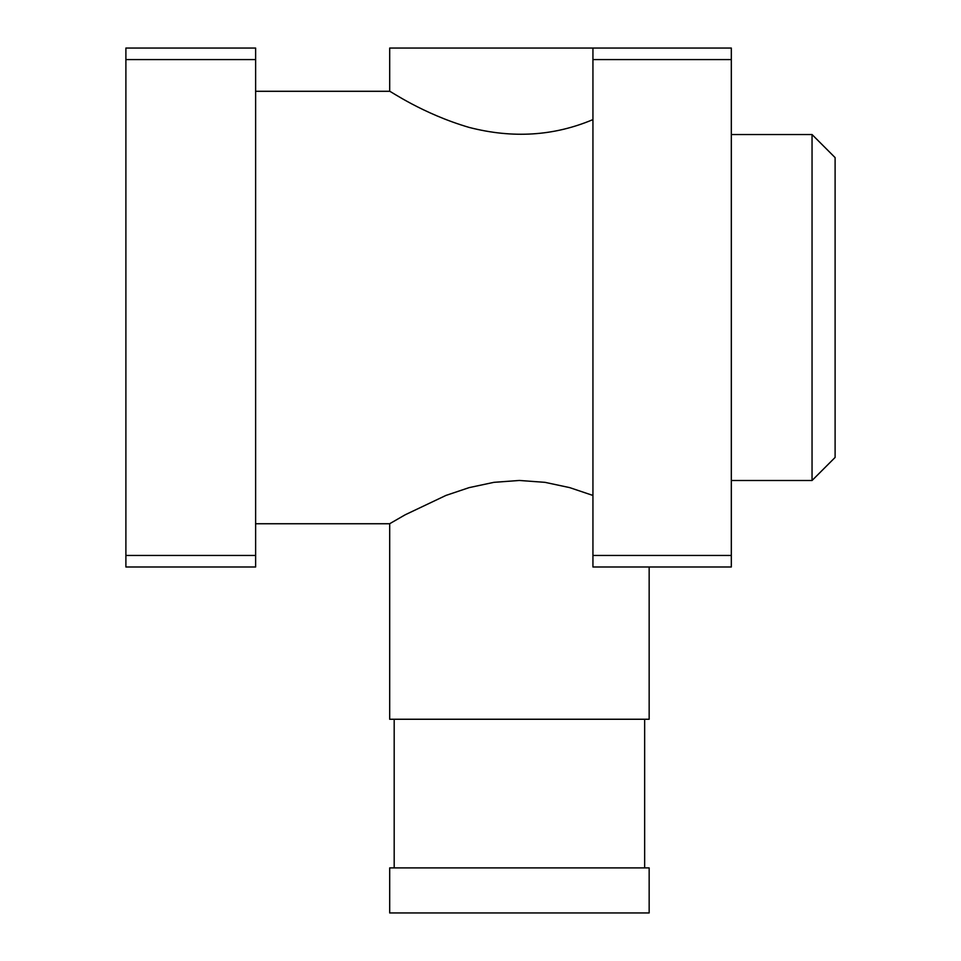 <?xml version="1.0" encoding="UTF-8"?>
<svg xmlns="http://www.w3.org/2000/svg" width="961" height="961" viewBox="0 0 961 961"><rect width="100%" height="100%" fill="white"/><g stroke="black" fill="none" stroke-linecap="round" stroke-linejoin="round"><path stroke-width="1.44" d="M592.937 119.596C553.992 136.042 512.73 138.648 469.136 127.417C422.335 113.722 389.746 90.586 389.637 91.295C389.746 90.586 422.335 113.722 469.136 127.417C512.73 138.648 553.992 136.042 592.937 119.596M255.626 523.745L389.637 523.745L405.194 514.784L445.94 495.432L469.136 487.623L493.894 482.338L519.42 480.464L544.947 482.338L569.705 487.623L592.937 495.444M731.321 566.99L592.937 566.99L592.937 48.05L731.321 48.05L731.321 566.99M731.321 59.582L592.937 59.582M731.321 555.458L592.937 555.458M731.321 134.54L812.045 134.54L812.045 480.5L731.321 480.5M812.045 134.54L835.109 157.604L835.109 457.436L812.045 480.5M125.891 59.582L125.891 566.99L255.626 566.99L255.626 48.05L125.891 48.05L125.891 59.582L255.626 59.582M125.891 555.458L255.626 555.458M389.685 867.903L649.155 867.903L649.155 912.95L389.685 912.95L389.685 867.903M394.19 867.903L394.19 719.248M389.685 523.721L389.685 719.248L649.155 719.248L649.155 566.99M389.685 91.319L389.685 48.05L592.937 48.05M255.626 91.295L389.637 91.295M644.651 867.903L644.651 719.248"/></g></svg>
